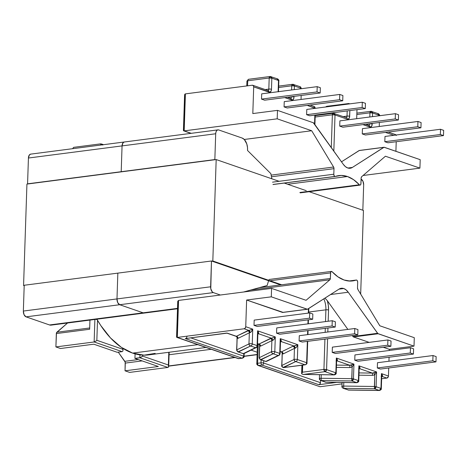 <?xml version="1.0" encoding="UTF-8"?>
<svg xmlns="http://www.w3.org/2000/svg" width="467" height="467" viewBox="0 0 467 467"><rect width="100%" height="100%" fill="white"/><g stroke="black" fill="none" stroke-linecap="round" stroke-linejoin="round"><path stroke-width="0.7" d="M359.368 184.774L299.878 192.48L359.368 184.774A1.897 1.086 82.6 0 0 359.794 185.066A1.897 1.086 -97.4 0 1 359.368 184.774A53.115 30.448 -97.4 0 0 347.46 176.526L287.684 184.267L347.46 176.526L353.572 179.678L359.368 184.774M300.176 192.789L360.22 185.072L360.851 184.278L361.143 178.05L361.639 176.719L385.427 156.217L419.915 168.132L420.195 159.685L384.049 147.263L352.387 167.437A15.23 8.733 -97.4 0 1 350.197 168.254A15.23 8.733 -97.4 0 1 347.746 167.98A15.23 8.733 -97.4 0 1 343.251 164.279L313.334 122.757L277.486 110.37L252.81 113.569L253.698 86.874L252.81 113.569L277.486 110.37L277.205 118.822L277.486 110.37L313.334 122.757A1.897 1.086 -97.4 0 1 313.894 123.218L343.251 164.279L345.393 166.62L347.746 167.98L350.133 168.26L352.387 167.437L347.868 168.021L352.387 167.437L383.769 147.362A1.897 1.086 -97.4 0 1 384.037 147.263A1.897 1.086 -97.4 0 1 384.347 147.298L420.195 159.685L419.915 168.132L363.057 175.499L419.915 168.132L385.427 156.217L361.639 176.719A1.897 1.086 -97.4 0 0 361.143 178.05L360.956 183.601A1.897 1.086 -97.4 0 1 360.098 185.101A1.897 1.086 -97.4 0 1 359.794 185.066L300.176 192.789M356.642 280.066A1.897 1.086 -97.4 0 1 357.687 282.296L357.407 280.877L356.642 280.066A1.897 1.086 82.6 0 0 356.204 280.066A53.115 30.448 -97.4 0 1 352.567 280.936A53.115 30.448 -97.4 0 1 344.033 279.99L337.921 276.832L332.125 271.741A1.897 1.086 82.6 0 0 331.698 271.45A1.897 1.086 -97.4 0 1 332.125 271.741A53.115 30.448 -97.4 0 0 344.033 279.99L350.209 281.081L356.204 280.066A1.897 1.086 -97.4 0 1 356.339 280.031A1.897 1.086 -97.4 0 1 356.642 280.066M333.806 174.22L272.53 182.159L333.806 174.22L334.086 175.639L334.851 176.45A1.897 1.086 -97.4 0 1 333.806 174.22L333.993 168.669L333.806 174.22M272.985 184.465L334.851 176.45A1.897 1.086 82.6 0 0 335.288 176.45A53.115 30.448 -97.4 0 1 338.925 175.58A53.115 30.448 -97.4 0 1 347.46 176.526L341.284 175.434L335.288 176.45A1.897 1.086 -97.4 0 1 335.154 176.485A1.897 1.086 -97.4 0 1 334.851 176.45L272.985 184.465M348.831 281.017L356.204 280.066L348.831 281.017M343.747 288.53L338.995 289.149L343.747 288.53A15.23 8.733 -97.4 0 1 348.242 292.231L330.601 294.519L348.242 292.231L377.867 333.584L414.007 346.14L414.287 337.694L379.805 325.779L357.897 289.487L357.5 287.847L357.687 282.296L357.5 287.847A1.897 1.086 -97.4 0 0 357.897 289.487L379.805 325.779L414.287 337.694L414.007 346.14L389.338 349.339L383.325 347.261L389.338 349.339L389.297 350.478L389.338 349.339L414.007 346.14L378.159 333.753A1.897 1.086 -97.4 0 1 377.599 333.292L352.924 336.491L352.264 335.563L352.924 336.491A1.897 1.086 82.6 0 0 353.484 336.952L352.924 336.491L377.599 333.292L348.242 292.231L346.1 289.89L343.747 288.53A15.23 8.733 -97.4 0 0 341.295 288.262A15.23 8.733 -97.4 0 0 339.106 289.079L341.359 288.256L343.747 288.53M122.646 349.217L96.844 340.303L97.51 320.251L96.844 340.303L96.284 340.881L96.844 340.303L122.646 349.217L122.926 350.087L122.675 348.224L122.646 349.217M185.913 338.353L185.317 338.569L242.11 358.195A1.897 1.494 -70.9 0 0 243.716 356.146A1.897 0.426 1.9 0 1 244.072 356.409L243.716 356.146L243.797 353.63L243.716 356.146L242.42 358.23A1.897 1.086 -97.4 0 1 242.11 358.195L238.719 358.633L242.11 358.195L185.317 338.569L227.266 333.134L236.36 336.281L248.934 330.426L244.136 328.768L177.332 337.425L238.719 358.633A1.897 1.086 82.6 0 0 239.022 358.668A1.897 1.086 -97.4 0 1 238.719 358.633A1.897 1.494 109.1 0 1 238.164 358.58A1.897 1.494 -70.9 0 0 238.719 358.633L177.332 337.425L244.136 328.768L245.245 328.085L245.741 326.719L252.746 329.142L252.256 343.928L257.107 345.603L257.597 330.817L275.297 336.935L274.806 351.721L279.745 353.426L280.235 338.639L297.847 344.728L297.356 359.514L306.638 362.719L307.344 341.383L306.638 362.719L297.356 359.514L297.847 344.728L280.235 338.639L279.745 353.426L274.806 351.721L275.297 336.935L257.597 330.817L257.107 345.603L252.256 343.928L252.746 329.142L245.741 326.719L246.623 300.03L245.741 326.719A1.897 1.494 109.1 0 1 244.136 328.768L248.934 330.426L252.746 329.142L251.427 331.547L249.979 332.656A1.897 0.426 -178.1 0 0 249.337 332.813L248.969 343.905L236.769 349.882L237.154 338.266L238.042 338.353L249.337 332.813L248.969 343.905L236.769 349.882L237.067 337.034M258.852 344.179L257.539 343.601L258.911 344.074L271.485 338.219L258.572 333.759L257.854 334.109L258.572 333.759L271.485 338.219L275.297 336.935L273.977 339.334L272.53 340.449A1.897 0.426 -178.1 0 0 271.887 340.606L271.52 351.698L259.319 357.675L259.705 346.059L260.592 346.146L271.887 340.606L271.52 351.698L259.319 357.675L259.617 344.815M281.204 341.575L280.492 341.926L281.204 341.575L294.035 346.012L281.204 341.575A1.897 1.699 64.2 0 0 280.498 341.646A1.897 1.699 -115.8 0 1 281.204 341.575L281.327 340.98L280.509 341.389A1.897 1.319 -149 0 1 281.327 340.98L281.204 341.575M280.171 351.558L281.408 351.972L280.177 351.418L281.461 351.861L292.762 346.327L297.847 344.728L296.527 347.127L295.08 348.242A1.897 0.426 -178.1 0 0 294.443 348.4L294.076 359.485L281.87 365.468L282.255 353.852L283.142 353.933L294.443 348.4L294.076 359.485L281.87 365.468L282.167 352.62M184.185 130.871L185.411 93.879L252.215 85.227L185.411 93.879L184.185 130.871L277.205 118.822L184.185 130.871L191.277 133.323L183.683 130.836L183.478 130.147L183.438 130.585L184.185 130.871L183.683 130.836M307.566 334.623L307.7 330.624L307.566 334.623M307.928 323.864L308.057 319.86L307.928 323.864M308.284 313.106L308.43 308.699L308.284 313.106M283.055 312.347L246.623 300.03L271.298 296.831L271.578 288.384L178.557 300.433L177.332 337.425L176.83 337.39L176.625 336.701L176.83 337.39L177.332 337.425L176.83 337.39M302.254 342.042L299.113 340.957L299.289 335.697L354.803 328.505L354.628 333.765L299.113 340.957L299.289 335.697L354.803 328.505L354.628 333.765L357.769 334.851L302.254 342.042L299.113 340.957L354.628 333.765L357.769 334.851L357.944 329.591L354.803 328.505L357.944 329.591L357.769 334.851L302.254 342.042M279.704 334.249L276.563 333.164L276.738 327.904L332.253 320.712L332.078 325.972L276.563 333.164L276.738 327.904L332.253 320.712L332.078 325.972L335.218 327.058L279.704 334.249L276.563 333.164L332.078 325.972L335.218 327.058L335.394 321.798L332.253 320.712L335.394 321.798L335.218 327.058L279.704 334.249M257.154 326.456L254.013 325.371L254.188 320.111L309.703 312.925L309.528 318.179L254.013 325.371L254.188 320.111L309.703 312.925L309.528 318.179L312.668 319.265L257.154 326.456L254.013 325.371L309.528 318.179L312.668 319.265L312.843 314.011L309.703 312.925L312.843 314.011L312.668 319.265L257.154 326.456M117.211 352.287L93.797 344.197L60.488 348.51L55.894 346.923L94.141 341.972L94.883 319.457L94.141 341.972L122.144 351.645L117.211 352.287L93.797 344.197L60.488 348.51L55.894 346.923L94.141 341.972L96.284 340.881L94.141 341.972L122.144 351.645L117.211 352.287M325.902 309.825L308.681 312.055L325.902 309.825L325.511 321.588L325.902 309.825A1.897 0.426 1.9 0 1 328.546 310.006L328.178 321.243L328.546 310.006A1.897 0.426 -178.1 0 0 325.902 309.825A15.23 8.733 -97.4 0 0 323.841 298.845A15.23 8.733 -97.4 0 1 325.902 309.825M177.332 337.425L178.557 300.433L271.578 288.384L306.066 300.299L271.578 288.384L271.298 296.831L307.444 309.253L339.106 289.079L307.724 309.148A1.897 1.086 -97.4 0 1 307.455 309.253A1.897 1.086 -97.4 0 1 307.146 309.218L282.477 312.417L246.623 300.03L271.298 296.831L307.146 309.218L282.477 312.417A1.897 1.086 82.6 0 0 282.78 312.446L307.455 309.253M184.914 96.307L183.805 129.604M177.769 301.244L178.557 300.433L177.775 301.227L178.061 302.861L176.958 336.158M331.698 271.45L330.642 272.238L330.35 278.466L329.854 279.797L306.066 300.299L329.854 279.797L250.703 290.048L329.854 279.797A1.897 1.086 -97.4 0 0 330.35 278.466L259.343 287.666L330.35 278.466L330.531 272.915A1.897 1.086 -97.4 0 1 331.395 271.415A1.897 1.086 -97.4 0 1 331.698 271.45M268.537 280.947L269.027 280.883L268.537 280.947M270.014 280.755L330.531 272.915L270.014 280.755M243.716 356.146L190.793 337.863L243.716 356.146M186.923 336.52A1.897 1.494 109.1 0 1 185.317 338.569L226.676 333.07M89.95 320.099L89.646 329.258L56.338 333.572L55.894 346.923L56.484 332.784L67.557 323.001L56.834 332.241A1.897 1.086 82.6 0 0 56.338 333.572L89.646 329.258L89.95 320.099M168.657 365.889L168.797 352.287L168.377 365.019L142.581 356.105L142.61 355.113L142.581 356.105L142.015 356.683L139.872 357.775L139.966 354.867L139.872 357.775L167.875 367.447L129.633 372.403L125.039 370.816L125.185 362.123L118.262 352.147L124.812 361.318L138.29 359.572L124.812 361.318A1.897 1.086 82.6 0 1 125.296 363.087L142.149 360.903L125.296 363.087L125.039 370.816L158.348 366.502L134.934 358.411L135.086 353.875L134.934 358.411L139.872 357.775L167.875 367.447L129.633 372.403L125.039 370.816L158.348 366.502L134.934 358.411L140.549 357.582L142.581 356.105L168.377 365.019L168.663 366.653L167.875 367.447L168.389 367.202L168.657 365.889L168.663 366.653M89.687 327.986L56.834 332.241L89.687 327.986M314.554 124.14L314.851 115.115L314.554 124.14M315.073 108.356L307.263 105.384L315.085 108.087A1.897 1.494 -70.9 0 0 314.163 106.494A1.897 1.494 109.1 0 1 315.085 108.087A1.897 0.426 1.9 0 1 315.429 108.309A1.897 0.426 -178.1 0 0 315.085 108.087L315.073 108.356M301.028 88.748L301.046 88.281L294.391 85.981L294.268 89.623L294.391 85.981L301.046 88.281L301.028 88.748M290.211 98.356A1.897 1.494 109.1 0 1 290.789 98.414A1.897 1.494 109.1 0 1 291.688 100.002A3.794 2.177 82.6 0 0 294.023 97.072L293.807 98.426L292.546 100.014L284.712 97.591L291.688 100.002A1.897 1.494 -70.9 0 0 290.766 98.409L287.398 97.241M267.661 90.563A1.897 1.494 109.1 0 1 268.239 90.627A1.897 1.494 109.1 0 1 269.138 92.209A3.794 2.177 82.6 0 0 271.473 89.279L271.841 78.187L278.495 80.487L278.128 91.579A3.794 2.177 82.6 0 0 278.122 91.719L278.495 80.487L271.841 78.187L271.473 89.279L271.257 90.633L269.996 92.221L253.698 86.874L253.289 85.624L252.215 85.227A1.897 1.494 109.1 0 1 252.775 85.28A1.897 1.494 109.1 0 1 253.698 86.874L269.138 92.209A1.897 1.494 -70.9 0 0 268.216 90.616L252.775 85.28M309.761 115.775L306.621 114.689L306.796 109.43L362.31 102.238L362.135 107.498L306.621 114.689L306.796 109.43L362.31 102.238L362.135 107.498L365.276 108.583L365.451 103.324L362.31 102.238L365.451 103.324L365.276 108.583L309.761 115.775L365.276 108.583L362.135 107.498L306.621 114.689L309.761 115.775M287.211 107.982L284.07 106.896L284.245 101.637L339.76 94.445L339.585 99.705L284.07 106.896L284.245 101.637L339.76 94.445L339.585 99.705L342.725 100.79L342.901 95.531L339.76 94.445L342.901 95.531L342.725 100.79L287.211 107.982L342.725 100.79L339.585 99.705L284.07 106.896L287.211 107.982M264.661 100.189L261.52 99.103L261.689 93.844L317.21 86.652L317.035 91.911L261.52 99.103L261.689 93.844L317.21 86.652L317.035 91.911L320.175 92.997L320.35 87.738L317.21 86.652L320.35 87.738L320.175 92.997L264.661 100.189L320.175 92.997L317.035 91.911L261.52 99.103L264.661 100.189M244.276 139.47L311.687 130.737L277.205 118.822L311.687 130.737L333.596 167.028L333.993 168.669L271.467 176.765L333.993 168.669A1.897 1.086 -97.4 0 0 333.596 167.028L271.14 175.119L333.596 167.028L311.687 130.737L244.276 139.47M100.674 145.056L100.709 143.848L73.634 147.35L72.578 148.699L73.634 147.35L100.709 143.848L102.781 145.039L100.709 143.848L100.674 145.056M268.823 89.098L265.18 89.565L268.823 89.098A1.897 1.086 -97.4 0 1 268.081 90.569A1.897 1.086 -97.4 0 0 268.823 89.098A1.897 0.426 1.9 0 1 271.473 89.279A1.897 0.426 -178.1 0 0 268.823 89.098L269.19 78.007L268.823 89.098M278.478 91.841L278.846 80.75A1.897 0.426 -178.1 0 0 278.495 80.487L278.846 80.75C279.149 80.377 278.723 79.758 277.573 78.894L277.013 78.841L278.495 80.487A1.897 1.494 -70.9 0 0 277.573 78.894L270.358 76.541A1.897 1.494 109.1 0 1 270.918 76.594A1.897 1.494 109.1 0 1 271.841 78.187L270.358 76.541L269.19 78.007L271.841 78.187A1.897 0.426 -178.1 0 0 269.19 78.007L247.726 80.785A1.897 1.086 -97.4 0 1 248.59 79.285A1.897 1.086 82.6 0 0 247.726 80.785A1.897 0.426 -178.1 0 0 246.932 81.106A1.897 0.426 1.9 0 1 247.726 80.785L247.557 85.829L247.726 80.785L269.19 78.007A1.897 1.086 -97.4 0 1 270.054 76.506L248.59 79.285A1.897 1.086 -97.4 0 1 248.893 79.32M291.373 96.885L287.73 97.358L291.373 96.885A1.897 1.086 -97.4 0 1 290.632 98.362A1.897 1.086 -97.4 0 0 291.373 96.885A1.897 0.426 1.9 0 1 294.023 97.072A1.897 0.426 -178.1 0 0 291.373 96.885L291.373 96.885M299.563 86.629A1.897 1.494 109.1 0 1 300.123 86.687L292.908 84.334A1.897 1.494 109.1 0 1 293.469 84.387A1.897 1.494 109.1 0 1 294.391 85.981L292.908 84.334L291.741 85.8L278.624 87.498L291.741 85.8L291.606 89.968L291.741 85.8A1.897 1.086 -97.4 0 1 292.605 84.299L278.671 86.103M300.123 86.687A1.897 1.494 109.1 0 1 301.046 88.281A1.897 1.494 -70.9 0 0 300.123 86.687L301.402 88.543A1.897 0.426 -178.1 0 0 301.046 88.281A1.897 0.426 1.9 0 1 301.402 88.543L301.396 88.701M291.741 85.8L294.391 85.981A1.897 0.426 -178.1 0 0 291.741 85.8M243.972 353.577L243.301 353.63A1.897 1.705 63.9 0 0 244.2 353.49L242.747 353.577A1.897 1.494 -70.9 0 0 243.301 353.63L237.89 351.902L236.611 350.046A1.897 0.426 1.9 0 1 236.769 349.882A1.897 1.705 63.9 0 0 238.45 351.955A1.897 1.494 109.1 0 1 237.89 351.902L250.651 345.977L238.45 351.955L243.301 353.63L255.507 347.652L250.651 345.977A1.897 1.705 -116.1 0 1 248.969 343.905A1.897 0.426 1.9 0 1 250.51 343.694A1.897 0.426 1.9 0 1 252.256 343.928A1.897 0.426 -178.1 0 0 250.51 343.694A1.897 0.426 -178.1 0 0 248.969 343.905L249.436 345.276L250.651 345.977A1.897 1.494 -70.9 0 0 252.256 343.928A1.897 1.494 109.1 0 1 250.651 345.977L255.507 347.652L243.301 353.63L237.785 351.727L236.967 350.308M266.523 361.37L265.851 361.423A1.897 1.699 64.2 0 0 266.745 361.283L265.285 361.365A1.897 1.494 -70.9 0 0 265.851 361.423L260.44 359.695L259.162 357.839A1.897 0.426 1.9 0 1 259.319 357.675A1.897 1.705 63.9 0 0 261 359.748A1.897 1.494 109.1 0 1 260.44 359.695L273.201 353.77L261 359.748L265.851 361.423L278.139 355.475L273.201 353.77A1.897 1.705 -116.1 0 1 271.52 351.698A1.897 0.426 1.9 0 1 273.061 351.488A1.897 0.426 1.9 0 1 274.806 351.721A1.897 0.426 -178.1 0 0 273.061 351.488A1.897 0.426 -178.1 0 0 271.52 351.698L271.987 353.07L273.201 353.77A1.897 1.494 -70.9 0 0 274.806 351.721A1.897 1.494 109.1 0 1 273.201 353.77L278.139 355.475L265.851 361.423L260.335 359.52L259.518 358.101M281.362 351.937L281.461 351.861A1.897 1.705 -116.1 0 1 283.142 353.933L282.255 353.852A1.897 1.71 129 0 0 281.718 352.159A1.897 1.71 -51 0 1 282.255 353.852L281.718 365.626A1.897 0.426 1.9 0 1 281.87 365.468A1.897 1.705 63.9 0 0 283.551 367.541A1.897 1.494 109.1 0 1 282.99 367.482L295.751 361.557L305.033 364.768A1.897 1.086 82.6 0 0 305.336 364.797A1.897 1.086 -97.4 0 1 305.033 364.768L295.751 361.557L283.551 367.541L305.033 364.768L283.568 367.547L282.337 366.84L282.068 365.889M236.302 336.386L227.266 333.134A1.897 1.494 109.1 0 1 226.705 333.082L236.284 336.392L237.038 337.308M257.311 346.029A1.897 1.705 -116.1 0 1 255.507 347.652A1.897 1.494 -70.9 0 0 257.107 345.603A1.897 1.494 109.1 0 1 255.507 347.652L256.179 347.6M257.883 333.298L257.463 345.866A1.897 0.426 -178.1 0 0 257.107 345.603A1.897 0.426 1.9 0 1 257.463 345.866C257.708 346.065 257.352 346.613 256.401 347.506L244.2 353.49M258.811 344.15L258.911 344.074A1.897 1.705 -116.1 0 1 260.592 346.146L259.705 346.059A1.897 1.71 129.1 0 0 259.167 344.372A1.897 1.71 -50.9 0 1 259.705 346.059L259.588 345.101M257.802 331.862L257.597 330.817L258.455 332.13L258.572 333.759A1.897 1.705 63.9 0 0 257.866 333.829A1.897 1.705 -116.1 0 1 258.572 333.759L258.695 333.152L257.872 333.566A1.897 1.319 -149.4 0 1 258.695 333.152L257.597 330.817L257.883 333.257L257.802 331.862M279.943 353.852A1.897 1.699 -115.8 0 1 278.139 355.475A1.897 1.494 -70.9 0 0 279.745 353.426A1.897 1.494 109.1 0 1 278.139 355.475L278.811 355.422M280.515 341.126L280.101 353.688A1.897 0.426 -178.1 0 0 279.745 353.426A1.897 0.426 1.9 0 1 280.101 353.688L279.032 355.334L266.745 361.283M280.433 339.69L280.235 338.639L280.731 339.316L281.327 340.98L280.235 338.639L280.521 341.079L280.433 339.69M281.385 351.978L282.138 352.889M295.751 361.557A1.897 1.705 -116.1 0 1 294.076 359.485A1.897 0.426 1.9 0 1 295.611 359.281A1.897 0.426 1.9 0 1 297.356 359.514A1.897 0.426 -178.1 0 0 295.611 359.281A1.897 0.426 -178.1 0 0 294.076 359.485L294.543 360.863L295.751 361.557A1.897 1.494 -70.9 0 0 297.356 359.514A1.897 1.494 109.1 0 1 295.751 361.557M283.405 367.628L282.99 367.482C281.84 366.63 281.414 366.011 281.718 365.626M305.033 364.768A1.897 1.494 -70.9 0 0 306.638 362.719A1.897 1.494 109.1 0 1 305.033 364.768M307.706 341.336L306.988 362.982A1.897 0.426 -178.1 0 0 306.638 362.719A1.897 0.426 1.9 0 1 306.988 362.982C307.222 363.559 306.673 364.167 305.336 364.797L283.451 367.634M236.255 336.357L236.36 336.281A1.897 1.705 -116.1 0 1 238.042 338.353L237.154 338.266A1.897 1.71 129 0 0 236.617 336.579A1.897 1.71 -51 0 1 237.154 338.266L236.611 350.046M238.042 338.353A1.897 1.705 63.9 0 0 236.36 336.281L247.656 330.741A1.897 1.705 -116.1 0 1 249.337 332.813L238.042 338.353M247.656 330.741A3.794 0.852 1.9 0 1 248.934 330.426A1.897 1.086 -97.4 0 1 249.979 332.656A1.897 0.426 -178.1 0 0 249.337 332.813A1.897 1.705 63.9 0 0 247.656 330.741M249.979 332.656L248.934 330.426L252.746 329.142C251.911 331.167 250.983 332.341 249.979 332.656M260.592 346.146A1.897 1.705 63.9 0 0 258.911 344.074L270.212 338.534A1.897 1.705 -116.1 0 1 271.887 340.606L260.592 346.146M270.212 338.534A3.794 0.852 1.9 0 1 271.485 338.219A1.897 1.086 -97.4 0 1 272.53 340.449A1.897 0.426 -178.1 0 0 271.887 340.606A1.897 1.705 63.9 0 0 270.212 338.534M272.53 340.449L271.485 338.219L275.297 336.935C274.462 338.96 273.539 340.134 272.53 340.449M283.142 353.933A1.897 1.705 63.9 0 0 281.461 351.861L292.762 346.327A1.897 1.705 -116.1 0 1 294.443 348.4L283.142 353.933M292.762 346.327A3.794 0.852 1.9 0 1 294.035 346.012A1.897 1.086 -97.4 0 1 295.08 348.242A1.897 0.426 -178.1 0 0 294.443 348.4A1.897 1.705 63.9 0 0 292.762 346.327M295.08 348.242L294.035 346.012L297.847 344.728C297.012 346.753 296.09 347.921 295.08 348.242M336.468 382.426L318.844 384.709L262.045 365.083L258.654 365.521L320.041 386.734L342.025 383.886L320.041 386.734L258.654 365.521L262.045 365.083A1.897 1.086 -97.4 0 1 261.006 362.853L261.1 359.923L261.006 362.853L257.615 363.291L261.006 362.853A1.897 0.426 1.9 0 1 263.651 363.034L263.727 360.828L263.651 363.034A1.897 0.426 -178.1 0 0 261.006 362.853A1.897 1.086 82.6 0 0 262.045 365.083A1.897 1.494 -70.9 0 0 263.651 363.034A1.897 1.494 109.1 0 1 262.045 365.083L318.844 384.709L319.948 384.026L320.444 382.66L263.651 363.034L320.444 382.66L320.52 380.447L320.444 382.66A1.897 1.494 -70.9 0 1 318.844 384.709L336.468 382.426M348.691 390.05L343.776 388.346L374.493 388.766L379.35 390.447A1.897 1.494 -70.9 0 0 380.955 388.398L379.35 390.447L374.493 388.766L343.776 388.346L348.627 390.027L379.385 390.494C380.856 390.009 381.498 389.396 381.305 388.661L380.955 388.398A1.897 0.426 1.9 0 1 381.305 388.661L381.726 376.046L381.446 373.612L382.508 375.515L382.047 376.425L386.845 378.077A1.897 1.494 -70.9 0 0 388.451 376.034L388.719 367.99L388.451 376.034L381.446 373.612L380.955 388.398L376.098 386.717L376.589 371.936L358.895 365.819L358.405 380.605L353.461 378.9L353.951 364.114L336.339 358.026L335.849 372.812L326.573 369.607L327.595 338.756L326.573 369.607L335.849 372.812L336.339 358.026L353.951 364.114L353.461 378.9L358.405 380.605L358.895 365.819L376.589 371.936L376.098 386.717L380.955 388.398L381.446 373.612L388.451 376.034L388.311 376.752L386.845 378.077L381.638 378.755L386.845 378.077L382.047 376.425L381.142 376.501M356.8 382.654L325.517 382.181A1.897 1.494 -70.9 0 0 326.077 382.234L321.22 380.558L351.861 380.944L356.8 382.654A1.897 1.494 -70.9 0 0 358.405 380.605L356.8 382.654L351.861 380.944L321.22 380.558L326.077 382.234L356.835 382.701C358.306 382.216 358.948 381.609 358.755 380.868L358.405 380.605A1.897 0.426 1.9 0 1 358.755 380.868L359.176 368.259L358.895 365.819L359.958 367.722L359.497 368.632L372.409 373.092L359.018 372.911L372.409 373.092L359.497 368.632L358.592 368.708M334.249 374.861L303.503 374.435L324.968 371.656L334.249 374.861A1.897 1.494 -70.9 0 0 335.849 372.812L334.249 374.861L324.968 371.656L303.503 374.435L334.284 374.908C335.755 374.429 336.398 373.816 336.205 373.075L335.849 372.812A1.897 0.426 1.9 0 1 336.205 373.075L336.625 360.466L336.339 358.026L337.407 359.934L336.946 360.839L349.777 365.27L336.468 365.101L349.777 365.27L336.946 360.839L336.042 360.915M327.951 327.997L327.816 332.002L327.951 327.997M388.941 361.236L389.075 357.232L388.941 361.236M369.163 342.369L353.484 336.952L378.159 333.753L353.484 336.952L369.163 342.369M347.862 329.404L327.349 300.713L328.319 305.313L328.546 310.006A17.127 9.819 82.6 0 0 327.349 300.713L324.909 298.092L327.349 300.713L347.862 329.404M335.353 353.478L332.212 352.392L332.387 347.133L387.902 339.941L387.727 345.201L390.867 346.286L391.042 341.027L387.902 339.941L332.387 347.133L332.212 352.392L387.727 345.201L332.212 352.392L335.353 353.478L390.867 346.286L335.353 353.478M357.903 361.271L354.762 360.185L354.938 354.926L410.452 347.734L410.277 352.994L413.418 354.079L413.593 348.82L410.452 347.734L354.938 354.926L354.762 360.185L410.277 352.994L354.762 360.185L357.903 361.271L413.418 354.079L357.903 361.271M380.453 369.058L377.313 367.978L377.488 362.719L433.002 355.527L432.827 360.787L435.968 361.872L436.143 356.613L433.002 355.527L377.488 362.719L377.313 367.978L432.827 360.787L377.313 367.978L380.453 369.058L435.968 361.872L380.453 369.058M302.692 365.141L302.458 372.205L323.923 369.426L324.933 339.106L323.923 369.426L302.458 372.205L301.647 373.763L302.493 374.225L301.647 373.763L302.458 372.205L302.692 365.141M325.155 332.346L325.289 328.342L325.155 332.346M257.393 346.321L256.821 363.612A1.897 0.426 1.9 0 1 257.615 363.291A1.897 0.426 -178.1 0 0 256.821 363.612C256.517 363.986 256.943 364.604 258.099 365.468A1.897 1.494 -70.9 0 0 258.654 365.521A1.897 1.086 -97.4 0 1 257.615 363.291L258.251 343.981L257.615 363.291A1.897 1.086 82.6 0 0 258.654 365.521A1.897 1.494 109.1 0 1 258.099 365.468A1.897 1.494 109.1 0 1 257.177 363.875M390.867 346.286L391.042 341.027L387.902 339.941L387.727 345.201L390.867 346.286M413.418 354.079L413.593 348.82L410.452 347.734L410.277 352.994L413.418 354.079M435.968 361.872L436.143 356.613L433.002 355.527L432.827 360.787L435.968 361.872M333.537 113.323L332.37 114.794L331.284 147.549L332.37 114.794L335.02 114.975L333.823 151.092L335.02 114.975L347.337 119.231L335.02 114.975L333.537 113.323A1.897 1.494 109.1 0 1 334.098 113.382A1.897 1.494 109.1 0 1 335.02 114.975A1.897 0.426 -178.1 0 0 332.37 114.794L315.149 117.024L332.37 114.794A1.897 1.086 -97.4 0 1 333.234 113.294A1.897 1.086 -97.4 0 1 333.537 113.323L346.164 117.614M384.037 147.263L359.368 150.456A1.897 1.086 82.6 0 0 359.094 150.561L341.488 161.821L359.374 150.456M395.905 151.29L396.22 141.723L395.905 151.29M393.85 135.302L385.462 132.4L393.85 135.302M379.227 115.769L379.245 115.302L372.59 113.002L372.468 116.645L372.59 113.002L379.245 115.302L379.227 115.769M372.246 123.405L372.006 125.448L370.745 127.036L362.912 124.613L369.893 127.024A3.794 2.177 82.6 0 0 372.222 124.088L372.246 123.405M345.86 117.585A1.897 1.494 109.1 0 1 346.438 117.643A1.897 1.494 109.1 0 1 347.337 119.231A3.794 2.177 82.6 0 0 349.672 116.295L349.859 110.58L349.456 117.655L348.195 119.243L347.337 119.231A1.897 1.494 -70.9 0 0 346.415 117.637M342.86 127.211L339.719 126.125L339.888 120.865L395.409 113.674L339.888 120.865L339.719 126.125L395.234 118.933L339.719 126.125L342.86 127.211L398.374 120.019L398.549 114.759L395.409 113.674L395.234 118.933L398.374 120.019L342.86 127.211M365.41 134.998L362.269 133.918L362.445 128.659L417.959 121.467L362.445 128.659L362.269 133.918L417.784 126.726L362.269 133.918L365.41 134.998L420.925 127.812L421.1 122.552L417.959 121.467L417.784 126.726L420.925 127.812L365.41 134.998M387.96 142.791L384.82 141.705L384.995 136.452L440.509 129.26L384.995 136.452L384.82 141.705L440.334 134.514L384.82 141.705L387.96 142.791L443.475 135.599L443.65 130.346L440.509 129.26L440.334 134.514L443.475 135.599L387.96 142.791M395.514 134.601L396.314 135.494M359.094 150.561L383.769 147.362L359.094 150.561M398.374 120.019L398.549 114.759L395.409 113.674L395.234 118.933L398.374 120.019M420.925 127.812L421.1 122.552L417.959 121.467L417.784 126.726L420.925 127.812M443.475 135.599L443.65 130.346L440.509 129.26L440.334 134.514L443.475 135.599M379.595 115.723L379.601 115.565C379.899 115.186 379.478 114.567 378.323 113.709A1.897 1.494 -70.9 0 1 379.245 115.302L379.601 115.565A1.897 0.426 -178.1 0 0 379.245 115.302L377.762 113.65L378.323 113.709L371.107 111.35A1.897 1.494 109.1 0 1 371.668 111.409A1.897 1.494 109.1 0 1 372.59 113.002L371.107 111.35L369.946 112.821L356.823 114.52L369.946 112.821L369.806 116.989L369.946 112.821A1.897 1.086 -97.4 0 1 370.804 111.321L356.87 113.125M369.578 123.749L365.93 124.38L369.578 123.907A1.897 0.426 1.9 0 1 372.222 124.088A1.897 0.426 -178.1 0 0 369.578 123.907A1.897 1.086 -97.4 0 1 368.831 125.384A1.897 1.086 -97.4 0 0 369.578 123.907L369.578 123.749M347.197 110.924L347.022 116.114L343.379 116.587L347.022 116.114A1.897 1.086 -97.4 0 1 346.281 117.591A1.897 1.086 -97.4 0 0 347.022 116.114A1.897 0.426 1.9 0 1 349.672 116.295A1.897 0.426 -178.1 0 0 347.022 116.114L347.197 110.924M325.709 114.263L325.733 113.703L325.709 114.263M396.063 135.016A1.897 1.494 -70.9 0 0 395.485 134.589L388.147 132.056M325.552 107.001L326.789 106.307A1.897 1.086 82.6 0 0 326.106 106.925L327.093 106.342M369.946 112.821L372.59 113.002A1.897 0.426 -178.1 0 0 369.946 112.821M347.576 104.147A1.897 1.086 -97.4 0 1 348.254 103.528L347.576 104.147M348.254 103.528L349.118 103.616A1.897 1.494 109.1 0 1 349.561 103.89L349.118 103.616A1.897 1.494 109.1 0 0 348.557 103.557L326.789 106.307M368.41 125.372A1.897 1.494 109.1 0 1 368.988 125.436A1.897 1.494 109.1 0 1 369.893 127.024A1.897 1.494 -70.9 0 0 368.971 125.43L365.597 124.263M342.072 382.502L341.937 386.437C341.634 386.81 342.06 387.429 343.216 388.293A1.897 1.494 -70.9 0 0 343.776 388.346L343.683 386.069L374.406 386.489A1.897 0.426 1.9 0 1 376.098 386.717L374.406 386.489L374.493 388.766L376.098 386.717A1.897 1.494 109.1 0 1 374.493 388.766L374.791 374.873L373.898 372.958L376.589 371.936L374.791 374.873L373.898 372.958L372.409 373.092L372.497 375.369L372.409 373.092L376.589 371.936L374.791 374.873L372.497 375.369L358.948 375.182L372.497 375.369L374.791 374.873L374.406 386.489L343.683 386.069L343.805 382.526L343.683 386.069A1.897 0.426 -178.1 0 0 341.937 386.437A1.897 0.426 1.9 0 1 343.683 386.069L343.776 388.346A1.897 1.494 109.1 0 1 343.216 388.293A1.897 1.494 109.1 0 1 342.293 386.699M319.516 374.709L319.387 378.644C319.084 379.023 319.51 379.642 320.66 380.5L321.22 380.558L321.127 378.276L351.762 378.667A1.897 0.426 1.9 0 1 353.461 378.9L351.762 378.667L351.861 380.944L353.461 378.9A1.897 1.494 109.1 0 1 351.861 380.944L352.147 367.056L351.254 365.141L353.951 364.114L352.147 367.056L351.254 365.141L349.777 365.27L349.876 367.552L349.777 365.27L353.951 364.114L352.147 367.056L349.876 367.552L336.392 367.377L349.876 367.552L352.147 367.056L351.762 378.667L321.127 378.276L321.243 374.732L321.127 378.276C319.516 378.334 319.054 378.544 319.737 378.906A1.897 0.426 1.9 0 1 319.387 378.644A1.897 0.426 1.9 0 1 321.127 378.276L321.22 380.558A1.897 1.494 109.1 0 1 320.66 380.5A1.897 1.494 109.1 0 1 319.737 378.906M302.202 365.206L301.951 372.759M379.35 390.447L348.073 389.968A1.897 1.494 -70.9 0 0 348.627 390.027L348.703 390.027M320.66 380.5L325.505 382.175M303.527 374.441L302.955 374.382A1.897 1.494 -70.9 0 0 303.527 374.441L303.597 374.441M303.503 374.435L302.493 374.225L303.503 374.435M302.814 374.324A1.897 1.494 -70.9 0 0 302.966 374.388L302.493 374.225M324.968 371.656A1.897 1.086 -97.4 0 1 323.923 369.426L324.968 371.656L326.573 369.607A1.897 1.494 109.1 0 1 324.968 371.656M326.573 369.607L323.923 369.426A1.897 0.426 1.9 0 1 326.573 369.607M381.726 376.39A1.897 1.086 -97.4 0 1 381.743 376.39A1.897 1.086 -97.4 0 1 382.047 376.425A3.794 0.852 1.9 0 1 381.714 376.46M381.726 376.023L381.446 373.612C382.642 375.199 382.841 376.133 382.047 376.425A1.897 1.086 82.6 0 0 381.749 376.39L381.644 376.46M359.176 368.597A1.897 1.086 -97.4 0 1 359.193 368.597L359.199 368.597A1.897 1.086 -97.4 0 1 359.497 368.632A3.794 0.852 1.9 0 1 359.164 368.667M359.176 368.229L358.895 365.819C360.092 367.406 360.291 368.346 359.497 368.632A1.897 1.086 82.6 0 0 359.199 368.597L359.094 368.667M336.625 360.804A1.897 1.086 -97.4 0 1 336.643 360.804A1.897 1.086 -97.4 0 1 336.946 360.839A3.794 0.852 1.9 0 1 336.608 360.874M336.625 360.436L336.339 358.026C337.536 359.613 337.74 360.553 336.946 360.839A1.897 1.086 82.6 0 0 336.649 360.804L336.544 360.874M320.023 386.734L258.099 365.468M176.625 336.701L176.584 337.133M184.623 94.69L185.411 93.879L184.903 94.124L184.628 95.437M183.478 130.147L183.438 130.585M103.54 144.682L101.38 143.941M95.116 319.428A1.897 0.426 1.9 0 1 97.089 319.521A1.897 0.426 -178.1 0 0 95.116 319.428M122.932 350.851L122.926 350.087M122.144 351.645L122.658 351.4L122.144 351.645M313.602 106.435A1.897 1.494 109.1 0 1 314.163 106.494L309.948 105.034M155.172 353.385L144.04 355.159L132.599 353.105L121.274 347.296L110.516 337.956L100.726 325.446L96.903 319.194A100.277 57.476 82.6 0 0 132.599 353.105L197.856 344.652L132.599 353.105A100.277 57.476 82.6 0 0 148.716 354.891L206.011 347.471M177.501 308.757L144.729 313.001A9.789 5.616 -97.4 0 1 143.153 312.826A9.789 5.616 82.6 0 0 144.729 313.001L51.09 325.131A9.789 5.616 82.6 0 1 49.514 324.956L26.064 316.854A4.933 2.825 82.6 0 1 23.35 311.057L24.08 314.746L26.064 316.854L119.698 304.723A4.933 2.825 -97.4 0 1 116.984 298.927L23.35 311.057L24.208 285.255L117.842 273.125L116.984 298.927L117.842 273.125L24.208 285.255L23.35 311.057L116.984 298.927L117.713 302.616L119.698 304.723L143.153 312.826L119.698 304.723L26.064 316.854L49.514 324.956L143.153 312.826L145.36 312.855L143.153 312.826L49.514 324.956L50.634 325.16M168.295 366L169.404 366.011M30.711 154.122L29.38 154.921L28.429 158.027L27.571 183.829L27.927 183.951L121.56 171.821L121.204 171.698L122.062 145.897L121.204 171.698L27.571 183.829L28.429 158.027L122.062 145.897L28.429 158.027A4.933 2.825 82.6 0 1 30.664 154.128L124.298 141.997A4.933 2.825 82.6 0 0 122.062 145.897A4.933 2.825 -97.4 0 1 124.298 141.997L217.937 129.867A4.933 2.825 -97.4 0 1 218.731 129.954L242.186 138.063L244.34 139.54L246.78 143.935L247.516 147.665L247.533 150.479L270.848 173.636L271.864 178.803L270.848 173.636L247.533 150.479L247.568 149.563A9.789 5.616 -97.4 0 0 242.186 138.063L218.731 129.954L217.616 129.943L216.653 130.661L215.976 132.003L215.701 133.766L122.062 145.897L121.204 171.698L214.843 159.568L215.701 133.766A4.933 2.825 -97.4 0 1 217.937 129.867M124.35 141.991L123.014 142.791L122.062 145.897L123.014 142.791L124.35 141.991M257.194 352.235L251.077 350.122L257.194 352.235M211.271 349.287L169.077 354.751L211.271 349.287M168.71 365.941L234.726 357.395L168.71 365.941M244.078 356.181L257.124 354.494L244.078 356.181M168.704 366.093A4.933 2.825 82.6 0 0 169.083 366.087L235.129 357.529M121.204 171.698L121.56 171.821L121.204 171.698L122.062 145.897L215.701 133.766L214.843 159.568L121.204 171.698M215.194 159.691L214.843 159.568L215.194 159.691M360.962 179.1L362.941 181.208L363.67 184.897L362.83 210.238L363.67 184.897A4.933 2.825 -97.4 0 0 361.108 179.159M268.601 280.737L267.136 285.512L243.616 292.003L267.136 285.512L268.601 280.737M220.348 295.016L213.331 292.593L212.246 291.852L210.78 288.711L211.475 260.995L280.661 284.905L211.475 260.995L117.842 273.125L116.984 298.927L117.842 273.125L211.475 260.995L210.623 286.796L116.984 298.927L210.623 286.796A4.933 2.825 -97.4 0 0 213.331 292.593L119.698 304.723L117.713 302.616L116.984 298.927A4.933 2.825 82.6 0 0 119.698 304.723L143.153 312.826L119.698 304.723L213.331 292.593L220.348 295.016M143.153 312.826L177.513 308.378L143.153 312.826M24.191 285.716L23.572 285.506L26.934 184.08L23.572 285.506L24.191 285.716M211.831 261.117L212.818 260.989L216.18 159.562L26.934 184.08L216.18 159.562L212.818 260.989L281.648 284.777L212.818 260.989L211.831 261.117M360.676 294.087L363.449 210.448L309.177 191.698L363.449 210.448L360.676 294.087M306.259 190.688L284.24 183.076L306.259 190.688M279.103 181.307L216.18 159.562L279.103 181.307M331.377 271.415L268.98 279.5M176.847 337.396L238.164 358.58L242.42 358.23C243.751 357.594 244.305 356.986 244.072 356.409L244.165 353.501M335.154 176.485L272.997 184.535M248.59 79.285L246.932 81.106L246.774 85.928M301.168 95.461L301.04 99.459M257.533 343.735L259.156 344.36L259.582 345.23L259.162 357.839M308.798 308.465L308.646 313.059M308.424 319.813L308.29 323.818M308.068 330.578L307.934 334.576M356.339 280.031L348.761 281.011M360.08 185.101L300.24 192.853M379.367 122.477L379.239 126.481M324.944 113.808L324.927 114.368M349.818 103.855L349.118 103.616M356.683 118.688L356.986 109.657M343.216 388.293L348.662 390.073L379.385 390.494M325.517 382.181L356.835 382.701M334.284 374.908L302.966 374.388M301.629 373.606L301.91 365.247M177.74 301.513L176.567 336.981M183.7 130.842L190.985 133.358M184.593 94.959L183.414 130.427M168.692 366.367L169.165 352.241M123.031 348.452L122.961 350.565M315.196 115.629L333.234 113.294M315.435 108.35L314.163 106.494M314.898 124.625L315.213 115.069M257.119 354.681L244.072 356.374"/></g></svg>
